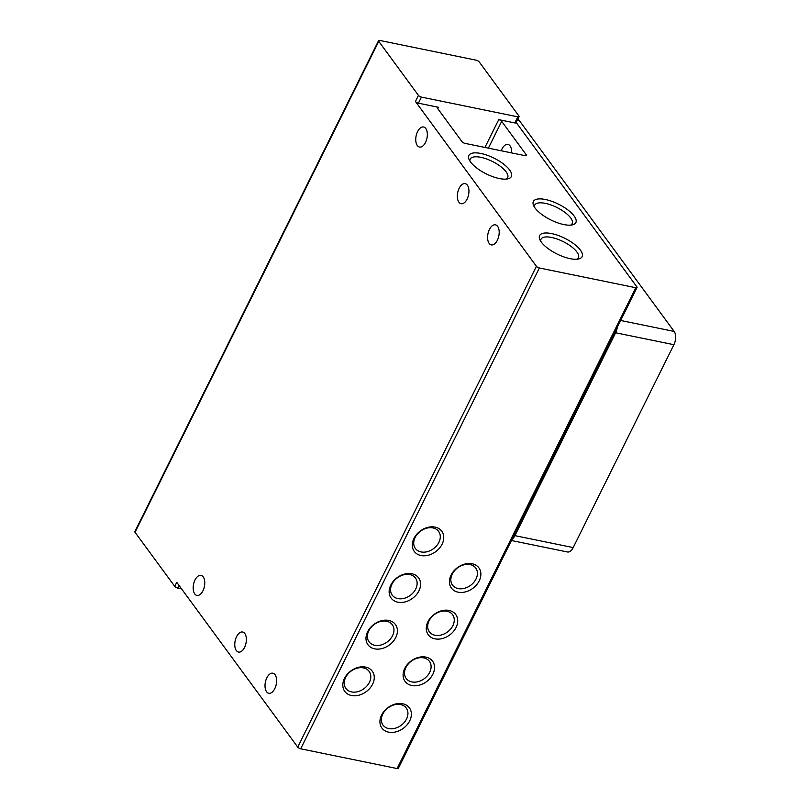 <?xml version="1.0" encoding="UTF-8"?>
<svg xmlns="http://www.w3.org/2000/svg" width="809" height="809" viewBox="0 0 809 809"><rect width="100%" height="100%" fill="white"/><g stroke="black" fill="none" stroke-linecap="round" stroke-linejoin="round"><path stroke-width="1.21" d="M467.369 185.15A10.234 5.542 -78.4 0 0 465.195 183.643A10.234 5.542 -78.4 0 0 458.319 190.327A10.234 5.542 -78.4 0 0 458.905 202.199A10.234 5.542 -78.4 0 0 461.09 203.706A10.234 5.542 -78.4 0 0 467.966 197.022A10.234 5.542 -78.4 0 0 467.369 185.15M497.616 226.348A10.234 5.542 -78.4 0 0 495.442 224.841A10.234 5.542 -78.4 0 0 488.565 231.526A10.234 5.542 -78.4 0 0 489.162 243.398A10.234 5.542 -78.4 0 0 491.336 244.905A10.234 5.542 -78.4 0 0 498.213 238.22A10.234 5.542 -78.4 0 0 497.616 226.348M203.211 576.878A10.234 5.542 -78.4 0 0 201.037 575.361A10.234 5.542 -78.4 0 0 194.16 582.045A10.234 5.542 -78.4 0 0 194.747 593.917A10.234 5.542 -78.4 0 0 196.921 595.424A10.234 5.542 -78.4 0 0 203.797 588.74A10.234 5.542 -78.4 0 0 203.211 576.878M244.803 633.518A10.234 5.542 -78.4 0 0 242.619 632.011A10.234 5.542 -78.4 0 0 235.743 638.695A10.234 5.542 -78.4 0 0 236.339 650.567A10.234 5.542 -78.4 0 0 238.513 652.074A10.234 5.542 -78.4 0 0 245.39 645.39A10.234 5.542 -78.4 0 0 244.803 633.518M275.05 674.716A10.234 5.542 -78.4 0 0 272.866 673.209A10.234 5.542 -78.4 0 0 265.989 679.894A10.234 5.542 -78.4 0 0 266.586 691.766A10.234 5.542 -78.4 0 0 268.76 693.273A10.234 5.542 -78.4 0 0 275.636 686.588A10.234 5.542 -78.4 0 0 275.05 674.716M425.777 128.51A10.234 5.542 -78.4 0 0 423.603 126.993A10.234 5.542 -78.4 0 0 416.726 133.677A10.234 5.542 -78.4 0 0 417.323 145.549A10.234 5.542 -78.4 0 0 419.497 147.056A10.234 5.542 -78.4 0 0 426.373 140.372A10.234 5.542 -78.4 0 0 425.777 128.51M499.295 178.526A23.714 8.768 -153.6 0 1 469.068 159.454A23.714 8.768 -153.6 0 1 480.91 153.477A23.714 8.768 -153.6 0 1 506.485 166.512A23.714 8.768 -153.6 0 1 508.042 178.799A23.714 8.768 -153.6 0 1 499.295 178.526M506.151 179.102A20.882 7.726 26.4 0 0 507.637 177.646A20.882 7.726 26.4 0 0 500.538 166.452A20.882 7.726 26.4 0 0 480.839 157.33A20.882 7.726 26.4 0 0 470.231 159.07A20.882 7.726 26.4 0 0 469.968 161.143M576.918 259.224A20.882 7.726 26.4 0 0 578.415 257.768A20.882 7.726 26.4 0 0 576.918 252.014A20.882 7.726 26.4 0 0 551.607 237.462A20.882 7.726 26.4 0 0 541.009 239.201A20.882 7.726 26.4 0 0 540.746 241.264M541.332 242.124A23.714 8.768 -153.6 0 1 539.836 239.575A23.714 8.768 -153.6 0 1 553.801 234.094A23.714 8.768 -153.6 0 1 580.417 250.133A23.714 8.768 -153.6 0 1 578.809 258.931A23.714 8.768 -153.6 0 1 559.252 255.057A23.714 8.768 -153.6 0 1 541.332 242.124M563.812 224.558A23.714 8.768 -153.6 0 1 533.576 205.486A23.714 8.768 -153.6 0 1 545.428 199.51A23.714 8.768 -153.6 0 1 570.992 212.545A23.714 8.768 -153.6 0 1 572.55 224.831A23.714 8.768 -153.6 0 1 563.812 224.558M570.658 225.124A20.882 7.726 26.4 0 0 572.155 223.668A20.882 7.726 26.4 0 0 565.046 212.484A20.882 7.726 26.4 0 0 545.347 203.362A20.882 7.726 26.4 0 0 534.739 205.102A20.882 7.726 26.4 0 0 534.486 207.165M501.246 150.787A10.082 5.451 101.6 0 1 507.941 144.427A10.082 5.451 101.6 0 1 510.085 145.913A10.082 5.451 101.6 0 1 511.591 152.901M472.203 563.772A17.06 12.893 143.7 0 0 451.088 575.098A17.06 12.893 143.7 0 0 458.106 592.178A17.06 12.893 143.7 0 0 479.211 580.862A17.06 12.893 143.7 0 0 472.203 563.772M470.09 564.581A14.42 10.901 143.7 0 0 454.537 570.709A14.42 10.901 143.7 0 0 452.504 585.119A14.42 10.901 143.7 0 0 458.167 588.588A14.42 10.901 143.7 0 0 473.72 582.45A14.42 10.901 143.7 0 0 475.753 568.049A14.42 10.901 143.7 0 0 470.09 564.581M449.035 610.441A17.06 12.893 143.7 0 0 427.931 621.757A17.06 12.893 143.7 0 0 434.939 638.837A17.06 12.893 143.7 0 0 456.054 627.521A17.06 12.893 143.7 0 0 449.035 610.441M446.922 611.24A14.42 10.901 143.7 0 0 431.369 617.378A14.42 10.901 143.7 0 0 429.336 631.778A14.42 10.901 143.7 0 0 435.009 635.247A14.42 10.901 143.7 0 0 450.562 629.119A14.42 10.901 143.7 0 0 452.595 614.709A14.42 10.901 143.7 0 0 446.922 611.24M425.878 657.1A17.06 12.893 143.7 0 0 404.763 668.426A17.06 12.893 143.7 0 0 411.771 685.506A17.06 12.893 143.7 0 0 432.886 674.18A17.06 12.893 143.7 0 0 425.878 657.1M423.764 657.899A14.42 10.901 143.7 0 0 408.201 664.037A14.42 10.901 143.7 0 0 406.179 678.448A14.42 10.901 143.7 0 0 411.842 681.916A14.42 10.901 143.7 0 0 427.395 675.778A14.42 10.901 143.7 0 0 429.427 661.368A14.42 10.901 143.7 0 0 423.764 657.899M402.71 703.759A17.06 12.893 143.7 0 0 381.595 715.085A17.06 12.893 143.7 0 0 388.613 732.165A17.06 12.893 143.7 0 0 409.718 720.849A17.06 12.893 143.7 0 0 402.71 703.759M400.597 704.568A14.42 10.901 143.7 0 0 385.044 710.696A14.42 10.901 143.7 0 0 383.011 725.107A14.42 10.901 143.7 0 0 388.674 728.575A14.42 10.901 143.7 0 0 404.237 722.447A14.42 10.901 143.7 0 0 406.26 708.037A14.42 10.901 143.7 0 0 400.597 704.568M435.08 527.114A17.06 12.893 143.7 0 0 413.965 538.44A17.06 12.893 143.7 0 0 420.973 555.52A17.06 12.893 143.7 0 0 442.088 544.194A17.06 12.893 143.7 0 0 435.08 527.114M432.957 527.923A14.42 10.901 143.7 0 0 417.404 534.051A14.42 10.901 143.7 0 0 415.371 548.462A14.42 10.901 143.7 0 0 421.044 551.93A14.42 10.901 143.7 0 0 436.597 545.792A14.42 10.901 143.7 0 0 438.63 531.392A14.42 10.901 143.7 0 0 432.957 527.923M411.912 573.783A17.06 12.893 143.7 0 0 390.798 585.099A17.06 12.893 143.7 0 0 397.816 602.179A17.06 12.893 143.7 0 0 418.92 590.863A17.06 12.893 143.7 0 0 411.912 573.783M409.799 574.582A14.42 10.901 143.7 0 0 394.246 580.72A14.42 10.901 143.7 0 0 392.213 595.121A14.42 10.901 143.7 0 0 397.876 598.589A14.42 10.901 143.7 0 0 413.429 592.461A14.42 10.901 143.7 0 0 415.462 578.051A14.42 10.901 143.7 0 0 409.799 574.582M388.745 620.442A17.06 12.893 143.7 0 0 367.64 631.768A17.06 12.893 143.7 0 0 374.648 648.848A17.06 12.893 143.7 0 0 395.763 637.522A17.06 12.893 143.7 0 0 388.745 620.442M386.631 621.241A14.42 10.901 143.7 0 0 371.078 627.38A14.42 10.901 143.7 0 0 369.046 641.79A14.42 10.901 143.7 0 0 374.719 645.258A14.42 10.901 143.7 0 0 390.272 639.12A14.42 10.901 143.7 0 0 392.304 624.71A14.42 10.901 143.7 0 0 386.631 621.241M365.587 667.101A17.06 12.893 143.7 0 0 344.472 678.427A17.06 12.893 143.7 0 0 351.48 695.507A17.06 12.893 143.7 0 0 372.595 684.192A17.06 12.893 143.7 0 0 365.587 667.101M363.474 667.91A14.42 10.901 143.7 0 0 347.921 674.039A14.42 10.901 143.7 0 0 345.888 688.449A14.42 10.901 143.7 0 0 351.551 691.917A14.42 10.901 143.7 0 0 367.104 685.779A14.42 10.901 143.7 0 0 369.137 671.379A14.42 10.901 143.7 0 0 363.474 667.91M174.734 586.373L135.032 532.302L378.754 41.33L418.445 95.401L415.432 101.489L536.418 266.282L297.732 747.101L176.746 582.318L174.734 586.373A2.437 0.9 26.4 0 0 177.687 588.072L181.55 588.861M378.754 41.33A2.437 0.9 -153.6 0 1 378.572 40.652A2.437 0.9 -153.6 0 1 379.815 40.45L476.238 60.2A2.437 0.9 -153.6 0 1 479.191 61.899L518.882 115.97A2.437 0.9 -153.6 0 1 519.065 116.638A2.437 0.9 -153.6 0 1 517.821 116.84L421.408 97.1A2.437 0.9 -153.6 0 1 418.445 95.401M378.572 40.652L134.85 531.624A2.437 0.9 26.4 0 0 135.032 532.302M397.108 768.55A2.437 0.9 26.4 0 0 398.341 768.348L637.027 287.519A2.437 0.9 -153.6 0 1 635.793 287.721L397.108 768.55L300.685 748.8L539.37 267.981A2.437 0.9 -153.6 0 1 536.418 266.282M297.732 747.101A2.437 0.9 26.4 0 0 300.685 748.8M516.172 122.462L636.855 286.841A2.437 0.9 -153.6 0 1 637.027 287.519M484.935 147.44L498.728 119.641L514.807 122.928A2.437 0.9 26.4 0 0 516.041 122.725L519.065 116.638M498.728 119.641A2.437 0.9 -153.6 0 1 501.691 121.34L526.265 154.812A2.437 0.9 -153.6 0 1 526.437 155.48A2.437 0.9 -153.6 0 1 525.203 155.682L464.932 143.345A2.437 0.9 -153.6 0 1 461.979 141.646L437.406 108.173A2.437 0.9 -153.6 0 1 437.234 107.506A2.437 0.9 -153.6 0 1 438.468 107.294L418.384 103.188A2.437 0.9 -153.6 0 1 415.432 101.489M539.37 267.981L635.793 287.721M517.831 119.125A9.748 5.279 101.6 0 1 519.125 120.288L674.15 331.427A9.748 5.279 101.6 0 1 673.897 344.695L573.187 547.582A9.748 5.279 101.6 0 1 567.453 551.981L511.44 540.513M617.247 327.372A9.748 5.279 101.6 0 1 615.639 332.772L514.928 535.649A9.748 5.279 101.6 0 1 512.046 539.3M177.687 588.072L179.011 585.403M418.384 103.188L421.408 97.1M438.468 107.294L437.78 108.689M514.807 122.928L517.821 116.84M501.691 121.34L488.383 148.148M525.799 155.753L526.265 154.812M674.15 331.427L620.665 320.475M517.426 119.944L519.125 120.288M573.187 547.582L514.928 535.649M615.639 332.772L673.897 344.695"/></g></svg>
